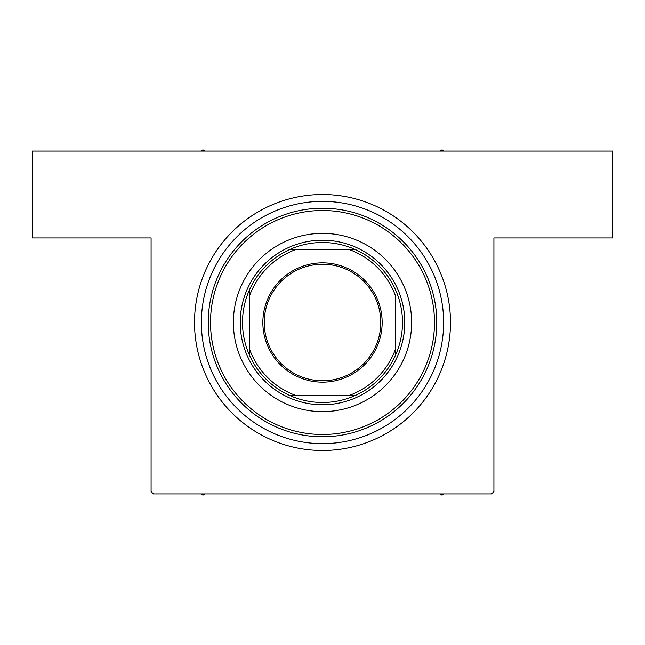 <?xml version="1.0" encoding="UTF-8"?>
<svg xmlns="http://www.w3.org/2000/svg" width="645" height="645" viewBox="0 0 645 645"><rect width="100%" height="100%" fill="white"/><g stroke="black" fill="none" stroke-linecap="round" stroke-linejoin="round"><path stroke-width="0.97" d="M322.5 194.516A127.984 127.984 0 0 1 450.484 322.5A127.984 127.984 0 0 1 322.5 450.484A127.984 127.984 0 0 1 194.516 322.5A127.984 127.984 0 0 1 322.5 194.516L322.089 194.516M449.428 338.907L449.597 337.545M151.091 491.619L151.091 237.941L32.25 237.941L32.25 151.091L612.75 151.091L612.75 237.941L493.909 237.941L493.909 491.619L491.619 493.909L153.381 493.909L151.091 491.619M450.355 328.305L450.46 324.951M450.46 324.911L450.476 323.734M449.678 336.859L449.726 336.408M328.305 194.645L324.951 194.54M324.911 194.54L323.734 194.524M336.859 195.322L336.408 195.274M194.645 316.695L194.54 320.049M194.54 320.089L194.524 321.266M195.322 308.141L195.274 308.592M411.631 322.5A89.131 89.131 0 0 0 322.5 233.369A89.131 89.131 0 0 0 233.369 322.5A89.131 89.131 0 0 0 322.5 411.631A89.131 89.131 0 0 0 411.631 322.5M210.512 322.5A111.988 111.988 0 0 0 322.5 434.488A111.988 111.988 0 0 0 434.488 322.5A111.988 111.988 0 0 0 322.5 210.512A111.988 111.988 0 0 0 210.512 322.5M436.77 322.5A114.27 114.27 0 0 1 322.5 436.77A114.27 114.27 0 0 1 208.23 322.5A114.27 114.27 0 0 1 322.5 208.23A114.27 114.27 0 0 1 436.77 322.5M201.369 322.5A121.131 121.131 0 0 0 322.5 443.631A121.131 121.131 0 0 0 443.631 322.5A121.131 121.131 0 0 0 322.5 201.369A121.131 121.131 0 0 0 201.369 322.5M439.89 493.909L442.027 495.142L444.163 493.909L442.027 495.142L439.89 493.909M202.973 495.142L205.11 493.909L202.973 495.142L200.837 493.909L202.973 495.142M205.11 151.091L202.973 149.858L200.837 151.091M444.163 151.091L442.027 149.858L439.89 151.091M322.5 262.854A59.646 59.646 0 0 1 382.146 322.5A59.646 59.646 0 0 1 322.5 382.146A59.646 59.646 0 0 1 262.854 322.5A59.646 59.646 0 0 1 322.5 262.854M322.5 380.776A58.276 58.276 0 0 0 380.776 322.5A58.276 58.276 0 0 0 322.5 264.224A58.276 58.276 0 0 0 264.224 322.5A58.276 58.276 0 0 0 322.5 380.776M322.5 242.512A79.988 79.988 0 0 0 290.097 249.365L296.24 249.365L290.097 249.365A79.988 79.988 0 0 0 249.365 354.903L249.365 348.76L249.365 354.903A79.988 79.988 0 0 0 354.903 395.635L348.76 395.635L354.903 395.635A79.988 79.988 0 0 0 395.635 354.903L395.635 296.24A77.706 77.706 0 0 0 348.76 249.365L296.24 249.365A77.706 77.706 0 0 0 249.365 296.24L249.365 348.76A77.706 77.706 0 0 0 296.24 395.635L348.76 395.635A77.706 77.706 0 0 0 395.635 348.76L395.635 354.903A79.988 79.988 0 0 0 354.903 249.365L348.76 249.365L354.903 249.365A79.988 79.988 0 0 0 322.5 242.512M322.5 404.778A82.278 82.278 0 0 1 240.222 322.5A82.278 82.278 0 0 1 322.5 240.222A82.278 82.278 0 0 1 404.778 322.5A82.278 82.278 0 0 1 322.5 404.778M290.097 395.635L296.24 395.635L290.097 395.635M249.365 290.097L249.365 296.24L249.365 290.097"/></g></svg>
